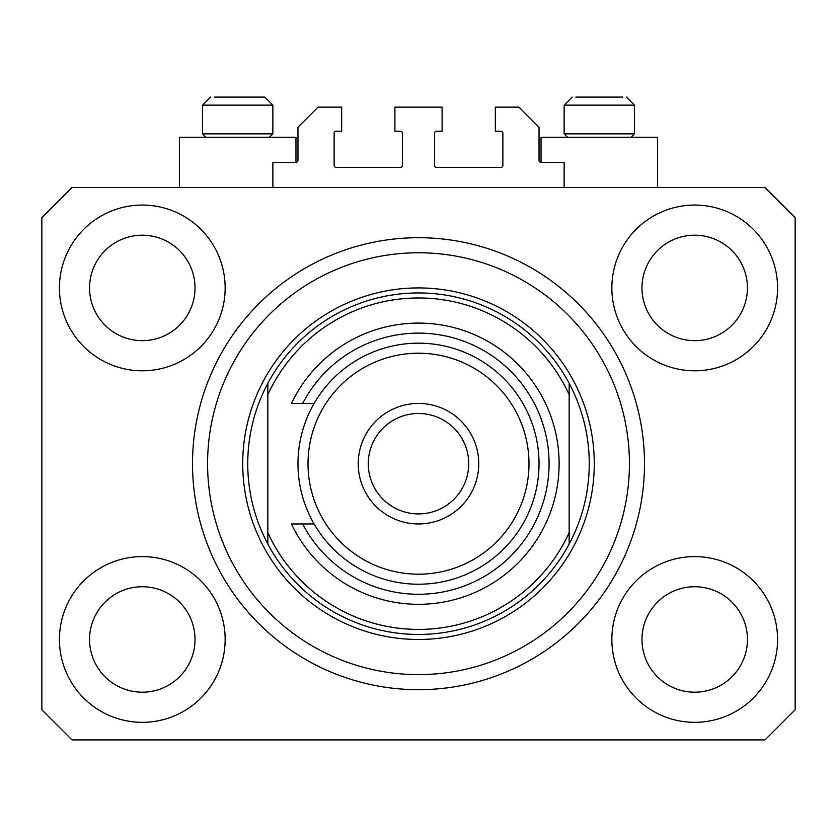 <?xml version="1.0" encoding="UTF-8"?>
<svg xmlns="http://www.w3.org/2000/svg" width="837" height="837" viewBox="0 0 837 837"><rect width="100%" height="100%" fill="white"/><g stroke="black" fill="none" stroke-linecap="round" stroke-linejoin="round"><path stroke-width="1.26" d="M564.138 187.488L564.138 162.378L541.037 162.378A2.009 2.009 0 0 1 539.028 160.369L539.028 127.224L518.94 107.136L495.337 107.136L495.337 131.242L500.861 131.242A2.009 2.009 0 0 1 502.87 133.25L502.87 165.391A2.009 2.009 0 0 1 500.861 167.4L436.579 167.4A2.009 2.009 0 0 1 434.57 165.391L434.57 133.25A2.009 2.009 0 0 1 436.579 131.242L442.103 131.242L442.103 107.136L394.897 107.136L394.897 131.242L400.421 131.242A2.009 2.009 0 0 1 402.43 133.25L402.43 165.391A2.009 2.009 0 0 1 400.421 167.4L336.139 167.4A2.009 2.009 0 0 1 334.13 165.391L334.13 133.25A2.009 2.009 0 0 1 336.139 131.242L341.663 131.242L341.663 107.136L318.06 107.136L297.972 127.224L297.972 160.369A2.009 2.009 0 0 1 295.963 162.378L272.862 162.378L272.862 187.488M414.053 689.646L412.222 689.604M59.427 639.468A82.863 82.863 0 0 0 142.29 722.331A82.863 82.863 0 0 0 225.153 639.468A82.863 82.863 0 0 0 142.29 556.605A82.863 82.863 0 0 0 59.427 639.468M611.847 639.468A82.863 82.863 0 0 0 694.71 722.331A82.863 82.863 0 0 0 777.573 639.468A82.863 82.863 0 0 0 694.71 556.605A82.863 82.863 0 0 0 611.847 639.468M611.847 287.928A82.863 82.863 0 0 0 694.71 370.791A82.863 82.863 0 0 0 777.573 287.928A82.863 82.863 0 0 0 694.71 205.065A82.863 82.863 0 0 0 611.847 287.928M59.427 287.928A82.863 82.863 0 0 0 142.29 370.791A82.863 82.863 0 0 0 225.153 287.928A82.863 82.863 0 0 0 142.29 205.065A82.863 82.863 0 0 0 59.427 287.928M657.547 187.488L657.547 137.268L541.037 137.268L541.037 162.378M179.453 187.488L179.453 137.268L295.963 137.268L295.963 162.378M192.51 463.698A225.99 225.99 0 0 0 418.5 689.688A225.99 225.99 0 0 0 644.49 463.698A225.99 225.99 0 0 0 418.5 237.708A225.99 225.99 0 0 0 192.51 463.698M89.559 287.928A52.731 52.731 0 0 0 142.29 340.659A52.731 52.731 0 0 0 195.021 287.928A52.731 52.731 0 0 0 142.29 235.197A52.731 52.731 0 0 0 89.559 287.928M641.979 287.928A52.731 52.731 0 0 0 694.71 340.659A52.731 52.731 0 0 0 747.441 287.928A52.731 52.731 0 0 0 694.71 235.197A52.731 52.731 0 0 0 641.979 287.928M641.979 639.468A52.731 52.731 0 0 0 694.71 692.199A52.731 52.731 0 0 0 747.441 639.468A52.731 52.731 0 0 0 694.71 586.737A52.731 52.731 0 0 0 641.979 639.468M89.559 639.468A52.731 52.731 0 0 0 142.29 692.199A52.731 52.731 0 0 0 195.021 639.468A52.731 52.731 0 0 0 142.29 586.737A52.731 52.731 0 0 0 89.559 639.468M71.982 739.908L765.018 739.908L795.15 709.776L795.15 217.62L765.018 187.488L71.982 187.488L41.85 217.62L41.85 709.776L71.982 739.908M205.965 137.268L202.554 133.857L272.862 133.857L272.862 105.127L264.827 97.092L214.22 97.092M622.78 97.092L575.804 97.092M629.738 133.857L634.446 133.857L634.446 105.127L564.138 105.127L572.173 97.092L564.138 105.127L564.138 133.857L629.738 133.857M608.081 97.092L590.503 97.092M228.919 97.092L220.131 97.092M629.424 463.698A210.924 210.924 0 0 0 418.5 252.774A210.924 210.924 0 0 0 207.576 463.698A210.924 210.924 0 0 0 418.5 674.622A210.924 210.924 0 0 0 629.424 463.698M589.248 463.698A170.748 170.748 0 0 0 569.16 383.346L569.16 394.656A165.726 165.726 0 0 0 267.84 394.656L267.84 532.74A165.726 165.726 0 0 0 569.16 532.74L569.16 544.05A170.748 170.748 0 0 0 589.248 463.698M267.84 383.346A170.748 170.748 0 0 0 418.5 634.446A170.748 170.748 0 0 0 569.16 544.05L569.16 383.346A170.748 170.748 0 0 0 267.84 383.346L267.84 394.656L267.84 383.346M267.84 532.74L267.84 544.05L267.84 532.74M528.984 463.698A110.484 110.484 0 0 0 418.5 353.214A110.484 110.484 0 0 0 308.016 463.698A110.484 110.484 0 0 0 418.5 574.182A110.484 110.484 0 0 0 528.984 463.698M297.972 463.698A120.528 120.528 0 0 1 418.5 343.17A120.528 120.528 0 0 1 539.028 463.698A120.528 120.528 0 0 1 418.5 584.226A120.528 120.528 0 0 1 297.972 463.698M468.72 463.698A50.22 50.22 0 0 0 418.5 413.478A50.22 50.22 0 0 0 368.28 463.698A50.22 50.22 0 0 0 418.5 513.918A50.22 50.22 0 0 0 468.72 463.698M358.236 463.698A60.264 60.264 0 0 1 418.5 403.434A60.264 60.264 0 0 1 478.764 463.698A60.264 60.264 0 0 1 418.5 523.962A60.264 60.264 0 0 1 358.236 463.698M302.67 523.962A130.572 130.572 0 0 0 500.955 564.944A130.572 130.572 0 0 0 500.955 362.452A130.572 130.572 0 0 0 302.67 403.434L291.454 403.434A140.616 140.616 0 0 1 505.956 353.591A140.616 140.616 0 0 1 505.956 573.805A140.616 140.616 0 0 1 291.454 523.962L314.116 523.962M314.116 403.434L302.67 403.434M264.827 97.092L272.862 105.127L202.554 105.127L210.589 97.092L202.554 105.127L202.554 133.857M594.27 463.698A175.77 175.77 0 0 1 418.5 639.468A175.77 175.77 0 0 1 242.73 463.698A175.77 175.77 0 0 1 418.5 287.928A175.77 175.77 0 0 1 594.27 463.698M634.446 105.127L626.411 97.092L634.446 105.127M631.035 137.268L634.446 133.857M567.549 137.268L564.138 133.857M269.451 137.268L272.862 133.857"/></g></svg>
